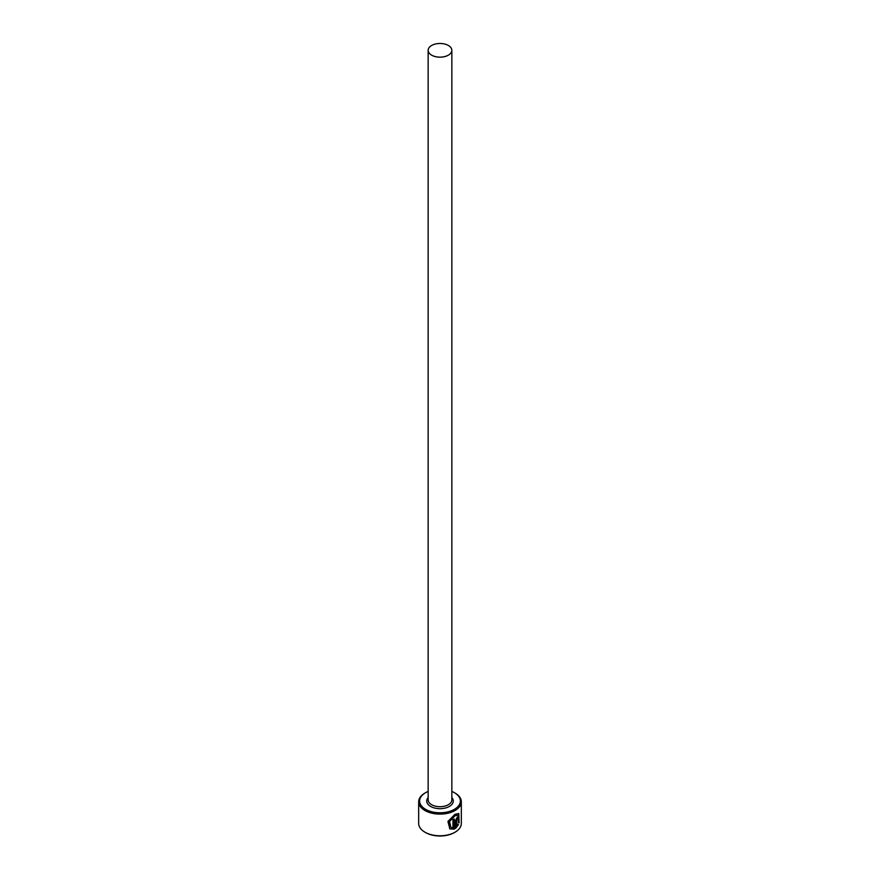 <?xml version="1.0" encoding="UTF-8"?>
<svg xmlns="http://www.w3.org/2000/svg" width="880" height="880" viewBox="0 0 880 880"><rect width="100%" height="100%" fill="white"/><g stroke="black" fill="none" stroke-linecap="round" stroke-linejoin="round"><path stroke-width="1.32" d="M450.967 827.486L449.218 821.392L454.641 815.573L458.139 815.177L454.971 815.76L449.559 821.579L450.967 827.486L452.958 827.981L452.958 819.687A21.329 12.309 0 0 0 454.322 819.027L454.322 829.158L449.823 828.883L447.953 821.436L454.971 814.308L458.788 813.505L459.074 822.921L458.447 822.558L458.139 815.177M449.658 828.784L454.322 829.158M456.753 825.814L457.765 824.219L458.447 824.615L455.598 828.443L455.598 820.479L457.303 817.102L458.755 817.949A21.329 12.309 180 0 1 457.809 818.851L456.753 819.698L456.753 825.814L456.423 819.511L456.962 818.367L457.479 818.664M425.59 809.336A20.383 11.77 0 0 0 454.41 809.336A20.383 11.77 0 0 0 454.41 792.693L455.081 793.089A21.329 12.309 180 0 1 461.329 801.79A21.329 12.309 180 0 1 448.162 813.164A21.329 12.309 180 0 1 424.919 810.502A21.329 12.309 180 0 1 418.671 801.79A21.329 12.309 180 0 1 424.919 793.089L425.59 792.693A20.383 11.77 0 0 0 425.59 809.336M455.081 832.172L454.41 832.557A20.383 11.77 180 0 1 425.59 832.557L424.919 832.172A21.329 12.309 0 0 0 455.081 832.172A21.329 12.309 0 0 0 461.329 823.46L461.329 801.79M431.618 55.154A11.847 6.842 0 0 0 444.532 56.639A11.847 6.842 0 0 0 451.847 50.325A11.847 6.842 0 0 0 448.382 45.485A11.847 6.842 0 0 0 435.468 44A11.847 6.842 0 0 0 428.153 50.325A11.847 6.842 0 0 0 431.618 55.154M457.303 817.102L458.359 816.816M418.671 801.79L418.671 823.46A21.329 12.309 0 0 0 424.919 832.172L425.59 832.557M455.081 793.089L454.41 792.693A20.383 11.77 0 0 0 451.847 791.439M428.153 791.439A20.383 11.77 0 0 0 425.59 792.693M455.257 828.245L458.117 824.417L457.424 824.021M457.325 818.279L457.666 818.466A21.329 12.309 0 0 0 458.414 817.751L458.755 817.949M458.744 822.723L458.821 813.615M453.992 828.971L453.992 819.192M451.847 50.325L451.847 799.854A11.847 6.842 180 0 1 444.532 806.179A11.847 6.842 180 0 1 431.618 804.694A11.847 6.842 180 0 1 428.153 799.854L428.153 50.325M451.847 797.566A13.266 7.656 180 0 1 447.777 807.224A13.266 7.656 180 0 1 430.617 806.432A13.266 7.656 180 0 1 428.153 797.566"/></g></svg>
